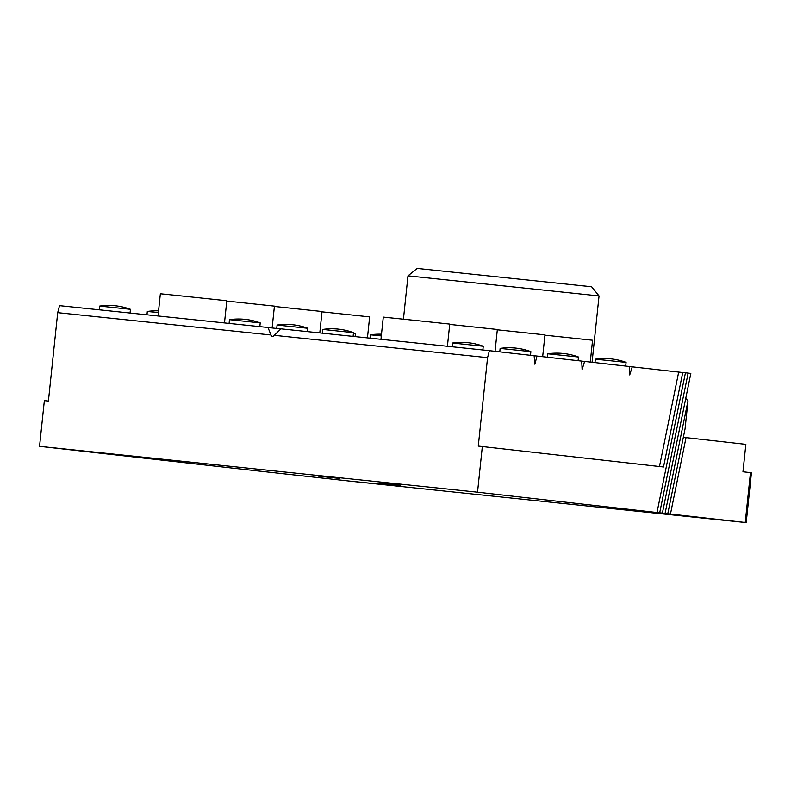 <?xml version="1.0" encoding="UTF-8"?>
<svg xmlns="http://www.w3.org/2000/svg" width="791" height="791" viewBox="0 0 791 791"><rect width="100%" height="100%" fill="white"/><g stroke="black" fill="none" stroke-linecap="round" stroke-linejoin="round"><path stroke-width="1.19" d="M417.164 268.416L591.609 286.757L599.044 295.933L407.978 275.851L417.164 268.416M683.335 437.314L745.854 444.354L742.967 471.772L751.45 472.741L746.21 522.584L664.707 513.389L667.782 513.705L685.065 428.811L688.002 400.819L665.083 513.399L667.782 513.705M686.034 437.591L670.471 514.012M235.698 468.48L353.112 481.482A2088.26 3.648 -174 0 0 717.259 519.608L746.21 522.584M235.57 468.46L230.31 467.867M230.181 467.857L224.921 467.263M224.792 467.244L39.55 446.332L44.355 400.642L48.409 401.067L57.703 312.653L59.523 305.652L267.971 327.484L271.006 334.989L57.703 312.653M653.811 512.163L477.527 492.19L39.55 446.332M653.93 512.173L662.393 513.092L690.83 373.411L688.14 373.105L659.694 512.795M662.393 513.092L659.2 512.766M659.318 512.786L665.083 513.399M658.072 513.319L703.624 518.125L658.072 513.319M400.642 485.328L379.423 483.074L400.642 485.328M339.566 478.426L318.348 476.162L339.566 478.426M390.418 485.298L352.41 481.343L390.418 485.298M685.738 398.417L688.002 400.819M657.005 512.489L685.441 372.798L688.14 373.105M685.441 372.798L682.742 372.502L663.511 466.987L478.278 446.084L487.563 357.661L274.259 335.325L273.32 336.432L271.699 336.264L271.006 334.989M659.457 466.532L678.688 372.077L682.742 372.502M678.688 372.077L629.339 366.52M534.123 355.752L537 356.049L534.874 364.216L534.123 355.723L489.392 350.67L487.563 357.661M280.845 328.937L267.971 327.484M477.527 492.19L482.332 446.5M489.392 350.67L280.943 328.838L274.259 335.325M537 356.049L581.731 361.111L582.117 369.555L584.608 361.438L629.339 366.49L629.725 374.944L632.217 366.816M584.608 361.438L581.731 361.131M547.738 353.785L578.478 357.018A62.647 62.647 0 0 0 547.738 353.785L547.382 357.225M497.321 329.798L544.959 334.86L542.666 356.692M353.409 333.436L355.436 333.664A62.647 62.647 0 0 0 353.458 332.971M274.398 306.453L322.036 311.516L319.791 332.912M277.087 325.052L307.828 328.275A62.647 62.647 0 0 0 277.087 325.052L276.731 328.473M158.566 310.843A62.647 62.647 0 0 0 147.314 311.456L158.378 312.593M226.79 301.064L274.428 306.127L272.134 327.949M370.01 338.162L370.356 334.811L381.311 335.938M500.13 348.406L530.87 351.629A62.647 62.647 0 0 0 500.13 348.406L499.774 351.837M449.713 324.409L497.351 329.471L495.057 351.313M452.521 343.017L483.261 346.25A62.647 62.647 0 0 0 452.521 343.017L452.126 346.765M322.758 329.432L353.488 332.665A62.647 62.647 0 0 0 322.758 329.432L322.362 333.179M383.289 317.102L380.955 339.309L383.289 317.102L425.815 321.522L449.743 324.092L447.409 346.27M229.479 319.663L260.219 322.896A62.647 62.647 0 0 0 229.479 319.663L229.083 323.41M99.706 306.077L130.446 309.311A62.647 62.647 0 0 0 99.706 306.077L99.32 309.825M158.032 315.965L160.365 293.758L177.609 295.527L226.819 300.748L224.486 322.926M595.346 359.173L626.086 362.397A62.647 62.647 0 0 0 595.346 359.173L594.99 362.604M544.93 335.176L592.568 340.239L590.274 362.07M322.006 311.832L369.644 316.894L367.439 337.895M750.471 472.623L745.231 522.465M403.43 319.168L407.978 275.851M592.073 362.278L599.044 295.933M578.478 357.018L578.092 360.696M355.436 333.664L355.119 336.61M307.828 328.275L307.472 331.617M147.314 311.456L146.968 314.808M381.489 334.197A62.647 62.647 0 0 0 370.366 334.811M530.87 351.629L530.484 355.317M483.261 346.25L482.866 349.988M353.488 332.665L353.093 336.393M260.219 322.896L259.824 326.634M130.446 309.311L130.05 313.038M626.086 362.397L625.701 366.085"/></g></svg>
